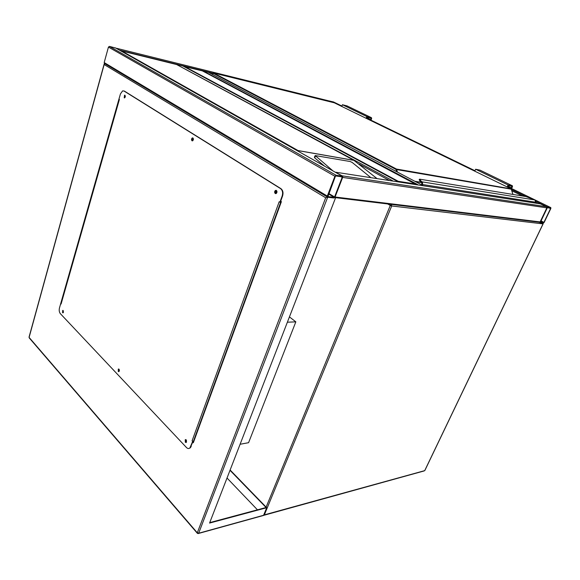 <?xml version="1.0" encoding="UTF-8"?>
<svg xmlns="http://www.w3.org/2000/svg" width="580" height="580" viewBox="0 0 580 580"><rect width="100%" height="100%" fill="white"/><g stroke="black" fill="none" stroke-linecap="round" stroke-linejoin="round"><path stroke-width="0.87" d="M240.098 444.265L248.581 442.692L295.836 321.842L289.427 316.897M287.375 322.212L295.836 321.842M202.362 70.869L183.643 66.381M184.469 66.446L398.257 181.301L398.213 181.888M416.694 184.752L202.319 70.84M329.483 101.043L333.471 101.942M550.855 208.452L550.826 207.611L547.636 207.132L546.853 207.857L540.053 222.662L543.395 223.119L544.163 222.394L550.855 208.452M547.397 207.618L540.408 222.249L543.917 222.365L550.601 208.416L547.397 207.618M342.751 176.719L342.272 175.856L335.291 172.224M334.667 197.555L342.649 177.407L342.309 176.197L336.11 175.262L334.906 176.255L327.308 196.062L327.671 197.243L333.884 197.99L335.066 197.004L342.649 177.407L546.853 207.857L540.139 221.908L539.059 222.329M342.272 175.856L546.512 206.719L546.853 207.857M546.512 206.719L540.386 203.877M334.377 197.86L327.671 197.243L325.677 197.765L104.153 64.539L104.704 63.597L104.19 62.567L108.446 47.074L109.439 46.393L115.739 48.053M342.171 177.335L342.04 176.885L335.842 175.957L335.392 176.327L327.932 196.562L334.145 197.316L334.587 196.946L342.171 177.335L341.127 176.748M120.422 50.706L116.275 48.358M329.621 101.072L116.624 48.314M332.144 102.269L329.774 101.109M398.076 181.866L391.971 180.924M176.936 64.692L392.544 180.713M182.939 66.004L177.451 64.583M422.907 185.709L417.238 184.832M202.623 71.007L208.271 72.239M276.515 191.168L275.971 191.19L275.899 192.864L276.442 192.85L276.515 191.168L275.971 191.19M276.298 192.923L276.363 191.233M193.104 138.656L192.604 140.215L193.104 138.656M192.937 140.229L193.162 138.7M125.381 96.237L124.947 95.874L124.765 97.331L125.244 97.114M125.055 97.317L125.273 95.975M63.467 312.207L63.155 310.967L63.104 312.221L63.503 312.156M119.364 369.888L118.835 369.627L118.82 370.961L119.415 370.692M119.263 370.975L119.175 369.634M186.419 440.329L185.861 440.278L185.926 441.692L186.477 441.742L186.419 440.329M186.477 441.742L186.252 440.205L185.861 440.278M335.421 198.179L209.569 523.073L266.706 507.717L230.122 470.017M209.743 522.624L266.075 507.507L230.006 470.322M266.706 507.717L263.595 515.265L262.653 515.707M119.241 98.1L60.574 304.065M192.749 442.177L193.314 442.772L281.387 201.651L280.676 201.195M257.447 509.82L227.019 478.022M60.936 303.637L119.175 99.245M193.444 442.431L192.872 441.837M185.76 439.567L185.723 442.25L186.187 442.525M186.224 439.836L185.223 439.741L185.332 442.315L186.332 442.409L186.224 439.836M118.755 369.01L118.922 371.664M119.016 369.192L118.298 369.09L118.276 371.512L119.001 371.613L119.016 369.192M63.075 310.423L63.104 312.823M63.213 310.539L62.691 310.445L62.589 312.721L63.118 312.816L63.213 310.539M124.997 95.243L124.569 97.897M124.968 95.222L124.548 95.193L124.214 97.839L124.642 97.875L124.968 95.222M192.879 137.931L192.676 137.996C191.762 138.917 191.668 139.867 192.4 140.853L192.444 140.875M192.915 137.953L192.285 137.931C191.371 138.852 191.277 139.802 192.009 140.788L192.647 140.802C193.561 139.881 193.648 138.924 192.915 137.953M276.203 190.341L275.775 190.508C274.826 191.552 274.782 192.575 275.645 193.561L275.819 193.648M276.37 190.429L275.384 190.457C274.434 191.509 274.391 192.524 275.254 193.517L276.247 193.481C277.189 192.43 277.233 191.414 276.37 190.429M118.958 99.107L119.415 99.397L61.081 304.043L60.697 303.644L59.457 308.002C58.942 310.314 59.24 312.192 60.327 313.635L186.521 447.572C187.695 448.724 188.826 448.833 189.921 447.89L192.661 441.416L192.089 440.822L279.197 201.731L279.908 202.188L282.17 195.982C283.098 192.698 282.54 190.233 280.502 188.573L123.982 91.009L122.605 90.893L120.437 93.909L118.958 99.107M61.081 304.043L119.277 99.31M190.835 446.411L193.053 441.344L192.089 440.822M193.053 441.344L192.661 441.416M280.502 188.573L280.894 188.623C282.938 190.276 283.489 192.749 282.562 196.025L280.299 202.224L279.908 202.188M280.894 188.623L124.366 91.082M191.233 446.339L190.312 447.825L188.979 448.456M280.314 202.195L281.14 202.319M193.894 441.206L192.973 441.271M280.365 202.043L281.206 202.137M315.099 155.759L314.389 157.166L314.664 157.811L324.568 166.163M176.653 64.539L121.836 51.025L298.055 150.561L298.91 151.648M298.055 150.561L353.873 160.319L377.065 178.618M370.91 177.668L352.256 162.516L350.233 161.53L315.201 155.563L332.993 170.926M121.836 51.025L120.901 50.975M535.231 203.08L535.637 202.21L534.956 199.955L525.821 196.54M419.637 179.176L525.98 196.569M421.783 182.954L421.79 184.947M534.992 199.977L422.08 181.866L422.581 182.309L421.95 182.627L421.537 182.272L422.08 181.866L420.863 180.953L419.913 179.198L419.238 179.495L419.289 180.039M419.224 179.539L420.166 181.301L421.928 182.678L421.892 184.143M421.515 182.316L421.522 182.772L420.29 181.859M511.386 189.196L396.017 169.469L213.143 73.305L212.73 74.588M366.103 118.284L366.777 116.529L371.49 117.733C371.838 118.893 371.454 119.639 370.33 119.966L368.858 119.625M366.777 116.529L342.41 104.726L347.108 105.93M341.765 106.437L342.41 104.726M366.415 118.429L366.923 117.116L371.193 118.182L370.526 119.458L366.466 118.291M507.514 186.912L508.182 187.427M507.442 187.072L508.116 185.593L511.959 186.274L511.255 187.797L508.254 187.275M507.166 186.934L508.065 184.962L512.43 185.832C512.597 187.057 512.118 187.905 510.995 188.369L509.624 188.13M474.788 171.172L475.636 169.251L508.065 184.962M475.636 169.251L480.059 170.165M266.118 507.116L390.282 205.45L387.628 203.942M263.683 515.047L424.705 470.641L543.025 223.887L391.71 205.965L264.27 515.076L263.668 515.41M539.559 222.387L539.995 222.437M391.022 204.356L391.348 204.537L390.282 205.45L391.71 205.965L391.348 204.537M263.516 515.395L424.147 470.938M543.01 223.068L543.105 223.887L424.857 470.489M543.076 223.082L543.068 223.786M398.257 181.301L415.787 184.034M550.826 207.611L511.212 188.355M474.984 170.737L370.562 119.973M341.91 106.046L333.362 101.891M547.636 207.132L535.869 201.398M525.929 196.555L511.531 189.544M332.594 102.377L329.766 101M537.921 203.493L535.608 202.369M522.595 196.011L511.893 190.791M550.601 208.416L549.673 207.959M543.917 222.365L540.908 220.857M543.627 222.633L540.749 221.19M335.9 172.253L540.814 203.942M335.066 197.004L540.139 221.908M109.439 46.393L336.11 175.262M108.446 47.074L334.906 176.255M115.434 47.879L342.309 176.197M104.19 62.567L327.308 196.062M328.599 194.017L334.145 197.316M328.802 193.502L334.587 196.946M213.164 73.239L120.191 50.337M212.78 74.124L211.04 73.696M359.005 164.031L389.492 180.54M182.7 65.881L397.742 181.518M208.068 72.123L422.602 185.375M203.109 70.905L417.774 184.629M104.153 64.539L29.101 337.408L197.294 532.795L325.677 197.765M327.671 197.243L198.664 533.245L263.595 515.265M198.664 533.245L197.294 532.795L197.258 533.208L198.664 533.245M198.063 533.593L263.421 515.49M29.022 337.212L104.146 64.039M197.432 533.39L29.276 337.966M282.562 196.025L282.17 195.982M280.698 202.268L193.444 441.278M353.873 160.319L176.588 64.511M354.068 160.406L298.04 150.612M315.476 156.209L314.664 157.811M397.423 172.086L396.502 169.055L511.176 188.884L334.276 102.79L213.57 72.986L396.502 169.055L396.017 169.469L396.582 171.637M414.867 181.286L420.674 182.214M512.916 194.423L511.176 188.884L512.959 194.43M421.102 182.519L415.505 181.627M421.667 184.882L421.943 184.23M421.537 182.794L420.812 182.316M422.581 182.309L422.472 185.303M535.275 203.087L535.681 202.21L422.776 184.563L422.102 184.317L421.95 182.627L422.066 184.302M421.827 184.969L422.102 184.317M419.289 179.401L420.145 181.634L419.238 179.495M421.537 182.272L420.188 181.25L420.863 180.953M213.07 73.239L213.57 72.986L213.07 73.239M535.507 200.375L535.659 202.166M371.258 117.595L346.912 105.835M370.526 119.458L366.727 117.617M507.863 186.151L511.255 187.797M479.885 170.085L512.22 185.709M334.732 197.562L539.784 222.299M104.313 63.336L327.294 196.99M193.147 138.707L192.756 138.642M185.223 439.741L185.614 439.676M118.298 369.09L118.675 369.061M62.691 310.445L63.06 310.438M124.548 95.193L124.925 95.265M192.285 137.931L192.676 137.996M275.384 190.457L275.775 190.508M189.921 447.89L190.312 447.825M212.65 74.544L213.063 73.247M421.602 184.846L421.885 184.172"/></g></svg>

